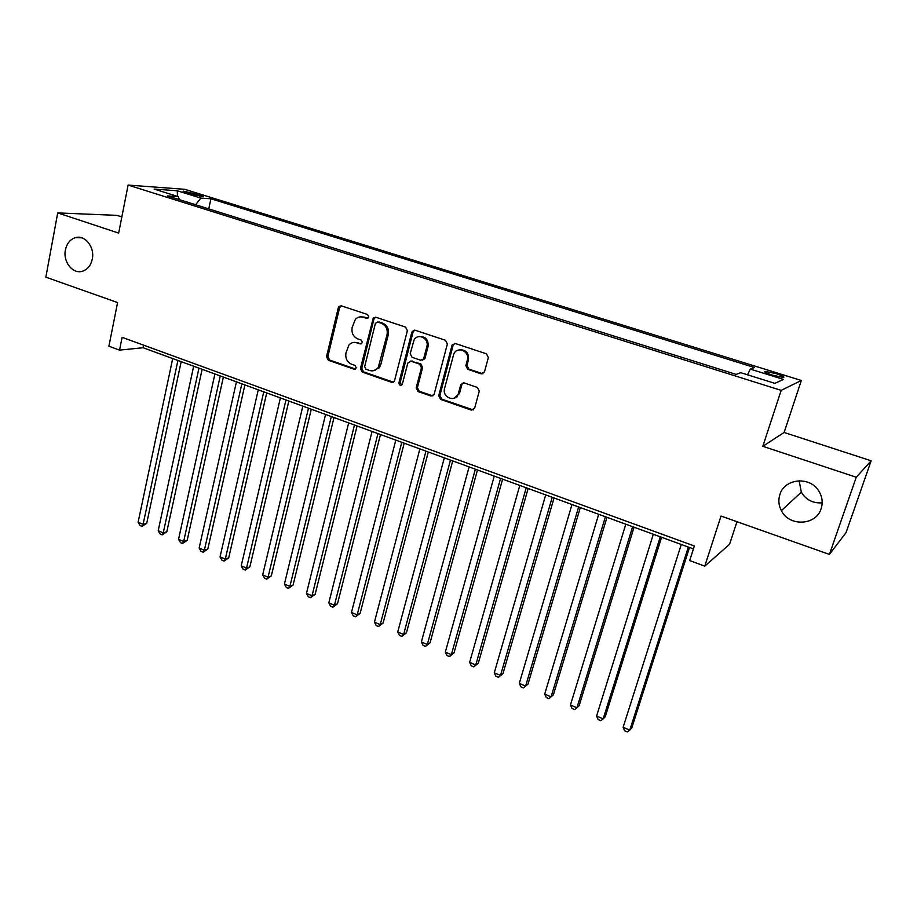 <?xml version="1.0" encoding="UTF-8"?>
<svg xmlns="http://www.w3.org/2000/svg" width="917" height="917" viewBox="0 0 917 917"><rect width="100%" height="100%" fill="white"/><g stroke="black" fill="none" stroke-linecap="round" stroke-linejoin="round"><path stroke-width="1.38" d="M368.817 317.018L367.557 314.508L341.388 305.854L339.107 306.358L338.281 307.791L326.532 356.702L328.297 360.232L354.1 369.23L356.277 367.935L355.028 365.436L351.658 364.267C347.05 362.1 345.159 358.306 345.973 352.885L348.918 344.987C351.177 342.603 353.847 341.858 356.931 342.775L360.324 343.921L362.513 342.591L361.264 340.092L357.871 338.946C353.24 336.803 351.326 332.997 352.151 327.529L355.383 319.265C357.63 317.053 360.243 316.376 363.201 317.248L366.605 318.371L368.817 317.018M779.874 494.584C778.155 500.052 778.648 505.405 781.364 510.643C789.09 526.782 816.119 525.693 821.116 508.706C823.088 502.482 822.274 496.521 818.675 490.813C809.631 475.9 784.379 478.559 779.874 494.584M799.143 480.749L801.309 492.177C806.02 499.88 812.966 503.433 822.171 502.848M65.416 249.905C62.711 262.124 73.383 274.951 83.103 271.019C87.872 269.128 90.943 265.162 92.285 259.11C94.978 247.212 84.891 234.511 75.343 237.663C70.139 239.383 66.838 243.464 65.416 249.905M776.103 373.655L765.202 371.362C763.655 371.786 766.085 373.059 772.504 375.179L783.45 377.483C784.986 377.047 782.533 375.764 776.103 373.655M481.058 373.792L484.485 371.866L488.348 357.55L486.457 353.824L455.302 343.52L452.115 344.998L438.716 395.72L440.561 399.376L471.258 410.082L474.628 408.248L479.259 391.158L477.379 387.444L464.094 382.905L460.804 384.578L458.282 393.863C455.462 402.895 441.799 397.462 444.573 388.453L453.709 354.226C456.953 345.617 470.089 351.165 467.338 360.037L465.847 365.608L467.727 369.299L481.058 373.792L482.961 373.7M121.835 216.962L116.94 215.369L57.714 212.916L45.85 277.163L117.582 302.553L108.905 346.202L119.542 350.122L122.121 337.33L694.364 545.993L689.687 560.585L704.772 566.156L729.577 544.274L736.97 521.704M856.26 477.23L871.15 460.793L784.127 432.469L762.829 446.304L856.26 477.23L829.415 554.407L721.014 516.053L704.772 566.156M762.829 446.304L781.169 390.367L128.105 185.074L184.684 189.303L801.332 380.475L781.169 390.367M57.714 212.916L118.671 233.09L128.105 185.074M407.377 330.705L405.543 327.071L375.832 317.248L373.276 317.97L360.461 368.508L362.249 372.073L391.536 382.286L394.413 381.197L407.377 330.705M415.092 330.235L445.513 340.287L447.381 343.967L434.062 394.585L430.933 396.018L418.037 391.525L416.203 387.891L421.419 367.728L419.573 364.095L411.045 361.183L407.801 363.086L402.254 384.498C400.328 385.954 399.227 385.369 398.929 382.779L411.836 332.183L415.092 330.235M871.15 460.793L846.059 532.582L829.415 554.407M461.641 384.613L461.824 383.948M413.28 330.338L413.361 331.278M186.529 192.902L203.333 196.742C204.239 196.536 203.184 195.951 200.158 194.989L183.4 191.172C182.494 191.366 183.538 191.951 186.529 192.902M747.538 374.801L750.324 369.115L754.553 367.534L210.921 198.771L200.892 198.118L195.585 204.755M750.324 369.115L783.496 379.432L774.865 383.363L740.741 372.68L736.122 374.4L167.444 195.917L178.265 196.628L154.182 189.085L177.256 190.759L200.892 198.118M784.127 432.469L801.332 380.475M119.542 350.122L143.063 347.726L693.424 548.916M143.591 345.159L143.063 347.726M208.778 208.893L210.921 198.771M179.342 199.654L178.265 196.628M378.996 367.958L379.879 364.427M177.474 196.376L177.256 190.759M366.605 318.371L367.9 318.256L364.496 317.122L360.851 316.858M354.306 342.373L361.676 343.772M341.181 305.797L339.622 307.688L327.873 356.518L329.639 360.037L355.509 369.058M375.534 317.167L373.941 319.07L361.768 368.29L363.545 371.855L393.382 382.171M377.621 322.027L375.385 323.392L364.657 366.708L365.906 369.219L369.482 370.457C373.013 371.477 375.936 370.491 378.251 367.476L387.043 334.762C387.902 329.226 385.965 325.386 381.243 323.231L377.586 322.016M373.827 370.64L379.523 367.27L380.876 364.267L379.604 364.473M378.893 321.901L382.515 323.105C387.238 325.248 389.163 329.088 388.315 334.613L380.876 364.267M410.495 361.069L420.788 363.889L422.622 367.522L417.418 387.639L419.241 391.261L432.87 395.892M414.667 330.131L413.063 332.034L400.167 382.538L401.669 385.129M426.863 346.66C429.328 338.591 418.129 332.653 414.117 339.852L410.208 353.675L412.042 357.309L420.582 360.209L423.597 358.96L426.863 346.66L428.067 346.477C428.56 339.806 425.74 336.493 419.642 336.562M422.359 360.129L424.8 358.765L425.064 358.1L423.86 358.295M428.067 346.477L425.064 358.1M459.681 349.813C466.042 349.629 468.977 352.976 468.472 359.831L466.994 365.39L468.862 369.081L482.182 373.563M453.892 398.31L459.44 393.588L459.623 392.98L458.477 393.244M463.314 382.767L461.95 384.326L459.623 392.98M454.729 343.405L453.113 345.308L439.896 395.456L441.742 399.101L473.31 409.933M172.694 358.57L138.112 522.231L143.098 524.341L146.731 523.275L181.165 361.665M146.731 523.275L142.066 526.369L143.098 524.341L177.909 360.473M142.066 526.369L140.072 525.521L138.112 522.231M193.659 366.227L158.194 530.725L163.249 532.857L166.825 531.745L202.13 369.322M166.825 531.745L162.16 534.875L163.249 532.857L198.943 368.164M162.16 534.875L160.143 534.026L158.194 530.725M214.899 373.987L178.54 539.322L183.664 541.488L187.183 540.342L223.37 377.082M187.183 540.342L182.517 543.506L183.664 541.488L220.252 375.947M182.517 543.506L180.466 542.635L178.54 539.322M236.437 381.862L199.149 548.034L204.353 550.234L207.804 549.042L244.896 384.957M207.804 549.042L203.15 552.24L204.353 550.234L241.859 383.845M203.15 552.24L201.075 551.358L199.149 548.034M258.262 389.84L220.046 556.871L225.307 559.095L228.7 557.857L266.721 392.935M228.7 557.857L224.046 561.101L225.307 559.095L263.764 391.857M224.046 561.101L221.948 560.207L220.046 556.871M280.396 397.932L241.217 565.823L246.547 568.082L249.882 566.798L288.844 401.027M249.882 566.798L245.24 570.065L246.547 568.082L285.966 399.972M245.24 570.065L243.108 569.17L241.217 565.823M302.828 406.139L262.675 574.89L268.073 577.183L271.34 575.853L311.276 409.223M271.34 575.853L266.698 579.166L268.073 577.183L308.49 408.203M266.698 579.166L264.543 578.249L262.675 574.89M325.581 414.45L284.419 584.083L289.898 586.41L293.096 585.023L334.029 417.544M293.096 585.023L288.465 588.382L289.898 586.41L331.324 416.547M288.465 588.382L286.276 587.453L284.419 584.083M348.655 422.886L306.461 593.402L312.021 595.752L315.139 594.331L357.091 425.969M315.139 594.331L310.519 597.724L312.021 595.752L354.478 425.018M310.519 597.724L308.295 596.784L306.461 593.402M372.061 431.437L328.802 602.859L334.441 605.231L337.49 603.764L380.486 434.52M337.49 603.764L332.882 607.192L334.441 605.231L377.964 433.603M332.882 607.192L330.624 606.24L328.802 602.859M395.8 440.114L351.463 612.43L357.183 614.848L360.152 613.324L404.214 443.198M360.152 613.324L355.544 616.797L357.183 614.848L401.784 442.303M355.544 616.797L353.263 615.834L351.463 612.43M419.871 448.917L374.434 622.15L380.234 624.592L383.123 623.01L428.285 452.001M383.123 623.01L378.538 626.529L380.234 624.592L425.947 451.141M378.538 626.529L376.222 625.554L374.434 622.15M457.216 396.82L457.64 395.238M444.309 457.847L397.737 631.996L403.606 634.484L406.426 632.845L452.711 460.919M406.426 632.845L401.841 636.409L403.606 634.484L450.465 460.105M401.841 636.409L399.503 635.412L397.737 631.996M469.091 466.913L421.362 641.98L427.322 644.502L430.05 642.817L477.482 469.974M430.05 642.817L425.477 646.416L427.322 644.502L475.35 469.195M425.477 646.416L423.104 645.408L421.362 641.98M494.252 476.106L445.318 652.113L451.359 654.669L454.007 652.927L502.619 479.167M454.007 652.927L449.456 656.572L451.359 654.669L500.59 478.422M449.456 656.572L447.038 655.552L445.318 652.113M519.779 485.437L469.63 662.395L475.751 664.985L478.319 663.174L528.135 488.497M478.319 663.174L473.768 666.877L475.751 664.985L526.22 487.798M473.768 666.877L471.327 665.834L469.63 662.395M545.684 494.905L494.286 672.814L500.499 675.451L502.975 673.582L554.028 497.954M502.975 673.582L498.447 677.319L500.499 675.451L552.217 497.301M498.447 677.319L495.959 676.276L494.286 672.814M571.979 504.522L519.297 683.394L525.613 686.065L527.986 684.139L580.312 507.56M527.986 684.139L523.469 687.922L525.613 686.065L578.627 506.952M523.469 687.922L520.948 686.856L519.297 683.394M598.686 514.288L544.687 694.123L551.083 696.828L553.364 694.845L606.985 517.314M544.687 694.123L546.314 697.596L548.87 698.685L551.083 696.828L605.426 516.741M625.795 524.192L570.443 705.013L576.942 707.764L579.12 705.712L634.071 527.218M570.443 705.013L572.048 708.497L574.638 709.598L576.942 707.764L632.638 526.69M653.317 534.256L596.577 716.062L603.18 718.859L605.254 716.739L661.581 537.27M596.577 716.062L598.159 719.558L600.795 720.682L603.18 718.859L660.263 536.789M681.274 544.469L623.113 727.284L629.807 730.115L631.779 727.938L689.504 547.483M623.113 727.284L624.66 730.792L627.331 731.926L629.807 730.115L688.335 547.048M195.092 195.424L195.493 193.544M199.86 196.421L200.158 194.989M364.496 317.122L363.201 317.248M361.619 343.76L360.324 343.921M358.238 342.603L356.931 342.775M355.406 369.024L354.1 369.23M329.639 360.037L328.297 360.232M327.873 356.518L326.532 356.702M339.622 307.688L338.281 307.791M392.785 382.045L391.536 382.286M363.545 371.855L362.249 372.073M361.768 368.29L360.461 368.508M373.941 319.07L372.657 319.185M388.315 334.613L387.043 334.762M382.515 323.105L381.243 323.231M432.113 395.754L430.933 396.018M419.241 391.261L418.037 391.525M417.418 387.639L416.203 387.891M422.622 367.522L421.419 367.728M420.788 363.889L419.573 364.095M412.272 360.989L411.045 361.183M400.167 382.538L398.929 382.779M413.063 332.034L411.836 332.183M468.862 369.081L467.727 369.299M466.994 365.39L465.847 365.608M468.472 359.831L467.338 360.037M461.87 384.555L460.724 384.808M472.393 409.784L471.258 410.082M441.742 399.101L440.561 399.376M439.896 395.456L438.716 395.72M453.113 345.308L451.943 345.48M801.309 492.177L781.364 510.643M764.961 372.107L765.202 371.362M81.647 237.778L75.343 237.663M340.436 306.255L339.107 306.358M374.56 317.855L373.276 317.97M379.523 367.27L378.251 367.476M424.8 358.765L423.597 358.96M413.452 331.14L412.226 331.289M459.44 393.588L458.282 393.863M461.95 384.326L460.804 384.578M453.273 344.826L452.115 344.998"/></g></svg>
